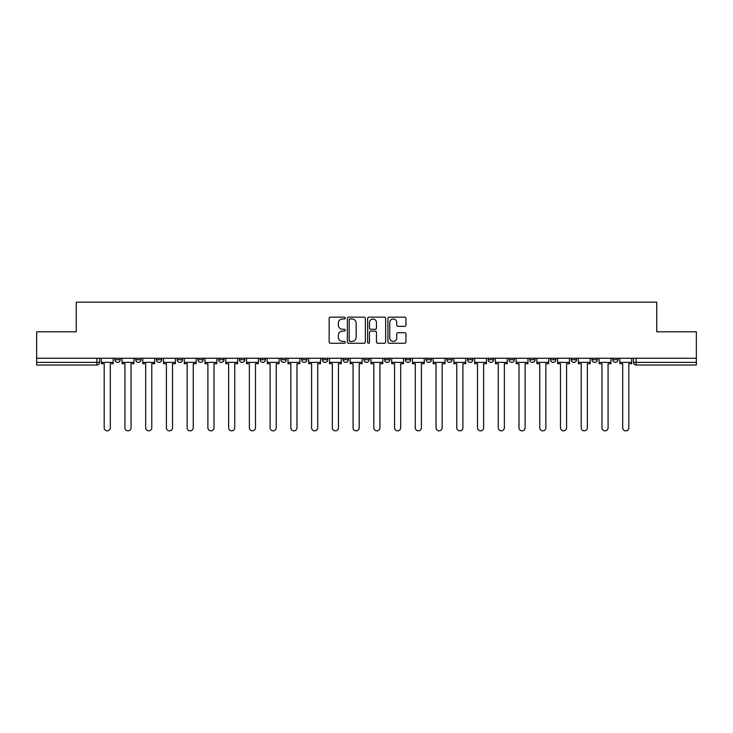 <?xml version="1.0" encoding="UTF-8"?>
<svg xmlns="http://www.w3.org/2000/svg" width="733" height="733" viewBox="0 0 733 733"><rect width="100%" height="100%" fill="white"/><g stroke="black" fill="none" stroke-linecap="round" stroke-linejoin="round"><path stroke-width="1.1" d="M345.225 318.067A0.916 0.916 0 0 0 344.318 317.151L330.446 317.151A1.301 1.301 0 0 0 329.144 318.461L329.144 341.954A1.301 1.301 0 0 0 330.446 343.255L344.318 343.255A0.916 0.916 0 0 0 345.225 342.338A0.916 0.916 0 0 0 344.318 341.431L342.522 341.431A4.178 4.178 0 0 1 338.344 337.253L338.344 335.293A4.178 4.178 0 0 1 342.522 331.114L344.318 331.114A0.916 0.916 0 0 0 345.225 330.207A0.916 0.916 0 0 0 344.318 329.291L342.522 329.291A4.178 4.178 0 0 1 338.344 325.113L338.344 323.161A4.178 4.178 0 0 1 342.522 318.983L344.318 318.983A0.916 0.916 0 0 0 345.225 318.067M612.724 358.254L612.724 359.72L618.038 359.72A2.657 2.657 0 0 1 615.381 362.377A2.657 2.657 0 0 1 612.724 359.72L612.724 358.254M550.501 359.72L550.501 358.254L550.501 359.72A2.657 2.657 0 0 0 553.158 362.377A2.657 2.657 0 0 1 550.501 359.72L555.825 359.72A2.657 2.657 0 0 1 553.158 362.377M529.767 359.72L529.767 358.254L529.767 359.72A2.657 2.657 0 0 0 532.424 362.377A2.657 2.657 0 0 1 529.767 359.72L535.081 359.72A2.657 2.657 0 0 1 532.424 362.377M467.544 358.254L467.544 359.72L472.858 359.72A2.657 2.657 0 0 1 470.201 362.377A2.657 2.657 0 0 1 467.544 359.72L467.544 358.254M446.8 358.254L446.8 359.72L452.124 359.72A2.657 2.657 0 0 1 449.457 362.377A2.657 2.657 0 0 1 446.8 359.72L446.8 358.254M322.364 358.254L322.364 359.72L327.678 359.72A2.657 2.657 0 0 1 325.021 362.377A2.657 2.657 0 0 1 322.364 359.72L322.364 358.254M301.62 358.254L301.62 359.72L306.935 359.72A2.657 2.657 0 0 1 304.277 362.377A2.657 2.657 0 0 1 301.62 359.72L301.62 358.254M197.919 359.72L197.919 358.254L197.919 359.72A2.657 2.657 0 0 0 200.576 362.377A2.657 2.657 0 0 1 197.919 359.72L203.233 359.72A2.657 2.657 0 0 1 200.576 362.377M177.175 358.254L177.175 359.72L182.499 359.72A2.657 2.657 0 0 1 179.842 362.377A2.657 2.657 0 0 1 177.175 359.72L177.175 358.254M156.441 358.254L156.441 359.72L161.755 359.72A2.657 2.657 0 0 1 159.098 362.377A2.657 2.657 0 0 1 156.441 359.72L156.441 358.254M135.697 359.72L135.697 358.254L135.697 359.72A2.657 2.657 0 0 0 138.354 362.377A2.657 2.657 0 0 1 135.697 359.72L141.02 359.72A2.657 2.657 0 0 1 138.354 362.377A2.657 2.657 0 0 0 141.02 359.72A2.657 2.657 0 0 1 138.354 362.377M114.962 359.72L114.962 358.254L114.962 359.72A2.657 2.657 0 0 0 117.619 362.377A2.657 2.657 0 0 1 114.962 359.72L120.276 359.72A2.657 2.657 0 0 1 117.619 362.377A2.657 2.657 0 0 0 120.276 359.72A2.657 2.657 0 0 1 117.619 362.377M404.634 326.359A1.301 1.301 0 0 0 405.945 325.049L405.945 318.461A1.301 1.301 0 0 0 404.634 317.151L389.241 317.151A1.301 1.301 0 0 0 387.931 318.461L387.931 341.954A1.301 1.301 0 0 0 389.241 343.255L404.634 343.255A1.301 1.301 0 0 0 405.945 341.954L405.945 333.991A1.301 1.301 0 0 0 404.634 332.681L398.046 332.681A1.301 1.301 0 0 0 396.745 333.991L396.745 337.94A3.491 3.491 0 0 1 393.255 341.431A3.491 3.491 0 0 1 389.764 337.94L389.764 322.474A3.491 3.491 0 0 1 393.255 318.983A3.491 3.491 0 0 1 396.745 322.474L396.745 325.049A1.301 1.301 0 0 0 398.046 326.359L404.634 326.359M36.65 358.254L36.65 331.802L76.269 331.802L76.269 302.152L656.731 302.152L656.731 331.802L696.35 331.802L696.35 358.254L36.65 358.254L36.65 362.377L99.532 362.377L99.532 358.254M365.355 318.461A1.301 1.301 0 0 0 364.054 317.151L348.651 317.151A1.301 1.301 0 0 0 347.35 318.461L347.35 341.954A1.301 1.301 0 0 0 348.651 343.255L364.054 343.255A1.301 1.301 0 0 0 365.355 341.954L365.355 318.461M368.946 317.151L384.349 317.151A1.301 1.301 0 0 1 385.65 318.461L385.65 341.954A1.301 1.301 0 0 1 384.349 343.255L377.752 343.255A1.301 1.301 0 0 1 376.45 341.954L376.45 332.425A1.301 1.301 0 0 0 375.149 331.114L370.77 331.114A1.301 1.301 0 0 0 369.469 332.425L369.469 342.338A0.916 0.916 0 0 1 368.552 343.255A0.916 0.916 0 0 1 367.645 342.338L367.645 318.461A1.301 1.301 0 0 1 368.946 317.151M633.468 358.254L633.468 362.377L696.35 362.377L696.35 365.034L636.125 365.034A2.657 2.657 0 0 1 633.468 362.377L633.468 358.254M696.35 358.254L696.35 362.377M96.875 358.254L96.875 365.034A2.657 2.657 0 0 0 99.532 362.377A2.657 2.657 0 0 1 96.875 365.034L36.65 365.034L36.65 362.377M618.038 358.254L618.038 359.72L618.038 358.254M597.303 358.254L597.303 359.72A2.657 2.657 0 0 1 594.646 362.377A2.657 2.657 0 0 1 591.98 359.72L597.303 359.72L597.303 358.254M591.98 358.254L591.98 359.72M576.559 358.254L576.559 359.72A2.657 2.657 0 0 1 573.902 362.377A2.657 2.657 0 0 1 571.245 359.72L576.559 359.72M571.245 358.254L571.245 359.72M555.825 358.254L555.825 359.72L555.825 358.254M535.081 358.254L535.081 359.72L535.081 358.254M514.337 358.254L514.337 359.72A2.657 2.657 0 0 1 511.68 362.377A2.657 2.657 0 0 1 509.023 359.72L514.337 359.72L514.337 358.254M509.023 358.254L509.023 359.72M493.602 358.254L493.602 359.72A2.657 2.657 0 0 1 490.945 362.377A2.657 2.657 0 0 1 488.279 359.72L493.602 359.72A2.657 2.657 0 0 1 490.945 362.377A2.657 2.657 0 0 0 493.602 359.72M488.279 358.254L488.279 359.72M472.858 358.254L472.858 359.72L472.858 358.254M452.124 358.254L452.124 359.72L452.124 358.254M431.38 358.254L431.38 359.72A2.657 2.657 0 0 1 428.723 362.377A2.657 2.657 0 0 1 426.065 359.72L431.38 359.72M426.065 358.254L426.065 359.72M410.636 358.254L410.636 359.72A2.657 2.657 0 0 1 407.979 362.377A2.657 2.657 0 0 1 405.322 359.72L410.636 359.72A2.657 2.657 0 0 1 407.979 362.377A2.657 2.657 0 0 0 410.636 359.72M405.322 358.254L405.322 359.72M389.901 358.254L389.901 359.72A2.657 2.657 0 0 1 387.244 362.377A2.657 2.657 0 0 1 384.578 359.72A2.657 2.657 0 0 0 387.244 362.377M384.578 358.254L384.578 359.72L389.901 359.72M369.157 358.254L369.157 359.72A2.657 2.657 0 0 1 366.5 362.377A2.657 2.657 0 0 1 363.843 359.72L369.157 359.72L369.157 358.254M363.843 358.254L363.843 359.72M348.422 358.254L348.422 359.72A2.657 2.657 0 0 1 345.756 362.377A2.657 2.657 0 0 1 343.099 359.72L348.422 359.72A2.657 2.657 0 0 1 345.756 362.377A2.657 2.657 0 0 0 348.422 359.72L348.422 358.254M343.099 358.254L343.099 359.72M327.678 358.254L327.678 359.72M306.935 358.254L306.935 359.72L306.935 358.254M286.2 358.254L286.2 359.72A2.657 2.657 0 0 1 283.543 362.377A2.657 2.657 0 0 1 280.876 359.72L286.2 359.72L286.2 358.254M280.876 358.254L280.876 359.72M265.456 358.254L265.456 359.72A2.657 2.657 0 0 1 262.799 362.377A2.657 2.657 0 0 1 260.142 359.72L265.456 359.72M260.142 358.254L260.142 359.72M244.721 358.254L244.721 359.72A2.657 2.657 0 0 1 242.055 362.377A2.657 2.657 0 0 1 239.398 359.72A2.657 2.657 0 0 0 242.055 362.377M239.398 358.254L239.398 359.72L244.721 359.72M223.977 358.254L223.977 359.72A2.657 2.657 0 0 1 221.32 362.377A2.657 2.657 0 0 1 218.663 359.72A2.657 2.657 0 0 0 221.32 362.377A2.657 2.657 0 0 0 223.977 359.72A2.657 2.657 0 0 1 221.32 362.377M218.663 358.254L218.663 359.72L223.977 359.72M203.233 358.254L203.233 359.72M182.499 358.254L182.499 359.72A2.657 2.657 0 0 1 179.842 362.377A2.657 2.657 0 0 0 182.499 359.72L182.499 358.254M161.755 358.254L161.755 359.72A2.657 2.657 0 0 1 159.098 362.377A2.657 2.657 0 0 0 161.755 359.72L161.755 358.254M141.02 358.254L141.02 359.72L141.02 358.254M120.276 358.254L120.276 359.72L120.276 358.254M350.09 318.983A0.916 0.916 0 0 0 349.174 319.9L349.174 340.515A0.916 0.916 0 0 0 350.09 341.431L351.977 341.431A4.178 4.178 0 0 0 356.156 337.253L356.156 323.161A4.178 4.178 0 0 0 351.977 318.983L350.09 318.983M376.45 322.538A3.491 3.491 0 0 0 372.96 319.047A3.491 3.491 0 0 0 369.469 322.538L369.469 327.99A1.301 1.301 0 0 0 370.77 329.291L375.149 329.291A1.301 1.301 0 0 0 376.45 327.99L376.45 322.538M101.328 362.377L101.328 363.705L104.187 363.705L104.187 427.788A3.06 3.06 0 0 0 107.247 430.848A3.06 3.06 0 0 0 110.307 427.788L110.307 363.705L113.166 363.705L113.166 362.377L101.328 362.377L101.328 358.254M113.166 362.377L113.166 358.254M122.072 362.377L122.072 363.705L124.931 363.705L124.931 427.788A3.06 3.06 0 0 0 127.991 430.848A3.06 3.06 0 0 0 131.042 427.788L131.042 363.705L133.901 363.705L133.901 362.377L122.072 362.377L122.072 358.254M133.901 362.377L133.901 358.254M142.807 362.377L142.807 363.705L145.665 363.705L145.665 427.788A3.06 3.06 0 0 0 148.726 430.848A3.06 3.06 0 0 0 151.786 427.788L151.786 363.705L154.645 363.705L154.645 362.377L142.807 362.377L142.807 358.254M154.645 362.377L154.645 358.254M163.551 362.377L163.551 363.705L166.409 363.705L166.409 427.788A3.06 3.06 0 0 0 169.47 430.848A3.06 3.06 0 0 0 172.53 427.788L172.53 363.705L175.379 363.705L175.379 362.377L163.551 362.377L163.551 358.254M175.379 362.377L175.379 358.254M184.295 362.377L184.295 363.705L187.153 363.705L187.153 427.788A3.06 3.06 0 0 0 190.204 430.848A3.06 3.06 0 0 0 193.265 427.788L193.265 363.705L196.123 363.705L196.123 362.377L184.295 362.377L184.295 358.254M196.123 362.377L196.123 358.254M205.029 362.377L205.029 363.705L207.888 363.705L207.888 427.788A3.06 3.06 0 0 0 210.948 430.848A3.06 3.06 0 0 0 214.009 427.788L214.009 363.705L216.867 363.705L216.867 362.377L205.029 362.377L205.029 358.254M216.867 362.377L216.867 358.254M225.773 362.377L225.773 363.705L228.632 363.705L228.632 427.788A3.06 3.06 0 0 0 231.692 430.848A3.06 3.06 0 0 0 234.743 427.788L234.743 363.705L237.602 363.705L237.602 362.377L225.773 362.377L225.773 358.254M237.602 362.377L237.602 358.254M246.508 362.377L246.508 363.705L249.367 363.705L249.367 427.788A3.06 3.06 0 0 0 252.427 430.848A3.06 3.06 0 0 0 255.487 427.788L255.487 363.705L258.346 363.705L258.346 362.377L246.508 362.377L246.508 358.254M258.346 362.377L258.346 358.254M267.252 362.377L267.252 363.705L270.111 363.705L270.111 427.788A3.06 3.06 0 0 0 273.171 430.848A3.06 3.06 0 0 0 276.231 427.788L276.231 363.705L279.081 363.705L279.081 362.377L267.252 362.377L267.252 358.254M279.081 362.377L279.081 358.254M287.996 362.377L287.996 363.705L290.854 363.705L290.854 427.788A3.06 3.06 0 0 0 293.906 430.848A3.06 3.06 0 0 0 296.966 427.788L296.966 363.705L299.824 363.705L299.824 362.377L287.996 362.377L287.996 358.254M299.824 362.377L299.824 358.254M308.73 362.377L308.73 363.705L311.589 363.705L311.589 427.788A3.06 3.06 0 0 0 314.649 430.848A3.06 3.06 0 0 0 317.71 427.788L317.71 363.705L320.568 363.705L320.568 362.377L308.73 362.377L308.73 358.254M320.568 362.377L320.568 358.254M329.474 362.377L329.474 363.705L332.333 363.705L332.333 427.788A3.06 3.06 0 0 0 335.393 430.848A3.06 3.06 0 0 0 338.444 427.788L338.444 363.705L341.303 363.705L341.303 362.377L329.474 362.377L329.474 358.254M341.303 362.377L341.303 358.254M350.209 362.377L350.209 363.705L353.068 363.705L353.068 427.788A3.06 3.06 0 0 0 356.128 430.848A3.06 3.06 0 0 0 359.188 427.788L359.188 363.705L362.047 363.705L362.047 362.377L350.209 362.377L350.209 358.254M362.047 362.377L362.047 358.254M370.953 362.377L370.953 363.705L373.812 363.705L373.812 427.788A3.06 3.06 0 0 0 376.872 430.848A3.06 3.06 0 0 0 379.932 427.788L379.932 363.705L382.791 363.705L382.791 362.377L370.953 362.377L370.953 358.254M382.791 362.377L382.791 358.254M391.697 362.377L391.697 363.705L394.556 363.705L394.556 427.788A3.06 3.06 0 0 0 397.607 430.848A3.06 3.06 0 0 0 400.667 427.788L400.667 363.705L403.526 363.705L403.526 362.377L391.697 362.377L391.697 358.254M403.526 362.377L403.526 358.254M412.432 362.377L412.432 363.705L415.29 363.705L415.29 427.788A3.06 3.06 0 0 0 418.351 430.848A3.06 3.06 0 0 0 421.411 427.788L421.411 363.705L424.27 363.705L424.27 362.377L412.432 362.377L412.432 358.254M424.27 362.377L424.27 358.254M433.176 362.377L433.176 363.705L436.034 363.705L436.034 427.788A3.06 3.06 0 0 0 439.094 430.848A3.06 3.06 0 0 0 442.146 427.788L442.146 363.705L445.004 363.705L445.004 362.377L433.176 362.377L433.176 358.254M445.004 362.377L445.004 358.254M453.919 362.377L453.919 363.705L456.769 363.705L456.769 427.788A3.06 3.06 0 0 0 459.829 430.848A3.06 3.06 0 0 0 462.889 427.788L462.889 363.705L465.748 363.705L465.748 362.377L453.919 362.377L453.919 358.254M465.748 362.377L465.748 358.254M474.654 362.377L474.654 363.705L477.513 363.705L477.513 427.788A3.06 3.06 0 0 0 480.573 430.848A3.06 3.06 0 0 0 483.633 427.788L483.633 363.705L486.492 363.705L486.492 362.377L474.654 362.377L474.654 358.254M486.492 362.377L486.492 358.254M495.398 362.377L495.398 363.705L498.257 363.705L498.257 427.788A3.06 3.06 0 0 0 501.308 430.848A3.06 3.06 0 0 0 504.368 427.788L504.368 363.705L507.227 363.705L507.227 362.377L495.398 362.377L495.398 358.254M507.227 362.377L507.227 358.254M516.133 362.377L516.133 363.705L518.991 363.705L518.991 427.788A3.06 3.06 0 0 0 522.052 430.848A3.06 3.06 0 0 0 525.112 427.788L525.112 363.705L527.971 363.705L527.971 362.377L516.133 362.377L516.133 358.254M527.971 362.377L527.971 358.254M536.877 362.377L536.877 363.705L539.735 363.705L539.735 427.788A3.06 3.06 0 0 0 542.796 430.848A3.06 3.06 0 0 0 545.847 427.788L545.847 363.705L548.705 363.705L548.705 362.377L536.877 362.377L536.877 358.254M548.705 362.377L548.705 358.254M557.621 362.377L557.621 363.705L560.47 363.705L560.47 427.788A3.06 3.06 0 0 0 563.53 430.848A3.06 3.06 0 0 0 566.591 427.788L566.591 363.705L569.449 363.705L569.449 362.377L557.621 362.377L557.621 358.254M569.449 362.377L569.449 358.254M578.355 362.377L578.355 363.705L581.214 363.705L581.214 427.788A3.06 3.06 0 0 0 584.274 430.848A3.06 3.06 0 0 0 587.335 427.788L587.335 363.705L590.193 363.705L590.193 362.377L578.355 362.377L578.355 358.254M590.193 362.377L590.193 358.254M599.099 362.377L599.099 363.705L601.958 363.705L601.958 427.788A3.06 3.06 0 0 0 605.009 430.848A3.06 3.06 0 0 0 608.069 427.788L608.069 363.705L610.928 363.705L610.928 362.377L599.099 362.377L599.099 358.254M610.928 362.377L610.928 358.254M619.834 362.377L619.834 363.705L622.693 363.705L622.693 427.788A3.06 3.06 0 0 0 625.753 430.848A3.06 3.06 0 0 0 628.813 427.788L628.813 363.705L631.672 363.705L631.672 362.377L619.834 362.377L619.834 358.254M631.672 362.377L631.672 358.254M636.125 358.254L636.125 365.034"/></g></svg>
